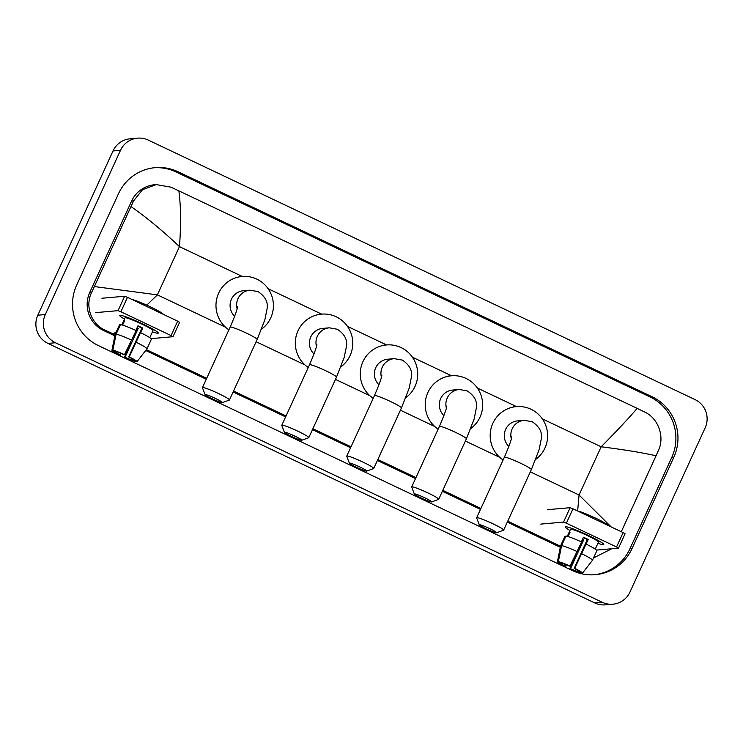 <?xml version="1.0" encoding="UTF-8"?>
<svg xmlns="http://www.w3.org/2000/svg" width="743" height="743" viewBox="0 0 743 743"><rect width="100%" height="100%" fill="white"/><g stroke="black" fill="none" stroke-linecap="round" stroke-linejoin="round"><path stroke-width="1.11" d="M612.891 604.198L605.406 604.848A21.213 20.878 -95 0 1 594.762 602.926L47.961 343.405A21.213 20.878 -95 0 1 37.819 315.208L113.029 150.95A21.213 20.878 -95 0 1 130.109 138.802L137.594 138.152A21.213 20.878 -95 0 1 148.238 140.074L695.039 399.595A21.213 20.878 -95 0 1 705.181 427.792L629.971 592.05A21.213 20.878 -95 0 1 602.239 602.276L55.446 342.746A21.213 20.878 -95 0 1 45.304 314.549L120.505 150.29A21.213 20.878 -95 0 1 137.594 138.152M632.014 548.585L673.79 457.335A45.611 44.886 85 0 0 651.982 396.706L178.097 171.782A45.611 44.886 85 0 0 155.203 167.649A45.611 44.886 85 0 0 118.471 193.765L76.696 285.015A45.611 44.886 85 0 0 98.494 345.644L572.389 570.568A45.611 44.886 85 0 0 595.273 574.692A45.611 44.886 85 0 0 632.014 548.585L629.953 548.761L671.728 457.512A45.611 44.886 85 0 0 649.93 396.883L176.035 171.958A45.611 44.886 85 0 0 154.182 167.751M594.242 574.766A45.611 44.886 85 0 0 629.953 548.761M115.054 334.787L105.385 330.282C91.157 324.31 84.656 305.875 91.76 292.213L133.536 200.963L142.572 189.669L156.262 184.598L154.628 184.738A28.633 28.188 85 0 0 131.567 201.13L89.782 292.38A28.633 28.188 85 0 0 103.472 330.449L114.84 335.845M145.702 350.492L206.285 379.246M233.116 391.979L285.628 416.907M312.459 429.64L350.575 447.732M377.407 460.474L415.532 478.566M442.364 491.299L480.48 509.392M507.311 522.125L560.324 547.285M611.74 548.752L593.843 557.779M560.538 546.235L507.748 521.177M480.916 508.444L442.8 490.352M415.969 477.61L377.843 459.518M351.012 446.784L312.887 428.692M286.064 415.959L233.543 391.032M206.712 378.298L146.362 349.647M156.262 184.598L170.909 187.162L178.868 190.858C180.911 206.368 181.106 224.962 179.462 246.639C162.847 230.897 146.705 217.55 131.037 206.591M621.297 531.719L656.06 455.784C641.998 452.608 623.693 449.608 601.143 446.784C616.328 431.525 628.327 418.727 637.141 408.371L178.868 190.858M637.141 408.371L644.803 412.086C658.057 418.151 664.92 436.55 658.558 450.147L656.06 455.784M94.426 286.566L157.386 294.86L146.77 305.159M116.345 331.684L113.335 333.978M577.645 510.952L579.066 495.005L611.155 526.908M588.215 535.378A21.213 1.876 24.6 0 1 603.65 544.164A21.213 1.876 24.6 0 1 597.92 543.282A21.213 1.876 24.6 0 0 603.762 544.535A21.213 1.876 24.6 0 0 588.215 535.378A21.213 1.876 24.6 0 0 565.534 526.713A21.213 1.876 24.6 0 0 569.955 530.474A21.213 1.876 24.6 0 1 565.191 526.871A21.213 1.876 24.6 0 1 588.215 535.378M596.518 550.089L618.492 548.148L616.541 546.997L623.145 532.592L625.039 533.753M566.361 523.183L563.528 522.097L570.122 507.692L572.955 508.779L566.361 523.183L616.541 546.997M540.793 524.094L563.528 522.097M572.955 508.779L623.145 532.592M570.122 507.692L547.387 509.679M583.283 537.607A10.606 0.938 -155.4 0 1 585.029 538.424A10.606 0.938 -155.4 0 1 587.332 539.548L574.144 568.367A10.606 0.938 24.6 0 1 579.596 571.711L582.512 573.094A13.792 1.217 24.6 0 0 574.72 568.311L588.196 539.474A15.38 1.365 24.6 0 0 585.865 538.35A15.38 1.365 24.6 0 0 583.459 537.226L581.342 541.861M578.973 571.116L578.658 571.794A10.606 0.938 24.6 0 1 570.513 568.683L583.71 539.864A10.606 0.938 -155.4 0 1 582.503 539.316M567.28 536.316L569.166 532.211A15.38 1.365 24.6 0 1 569.175 532.183L570.494 529.304A15.38 1.365 24.6 0 1 587.184 535.462A15.38 1.365 24.6 0 1 598.459 542.102L597.14 544.99A15.38 1.365 24.6 0 1 597.121 545.009A15.38 1.365 24.6 0 0 597.149 544.963L595.245 549.114M569.175 532.183A15.38 1.365 24.6 0 1 570.095 532.127L568.079 536.548M577.478 510.915A18.027 1.597 24.6 0 1 595.57 518.131A18.027 1.597 24.6 0 1 608.786 525.775M582.326 539.706A15.38 1.365 24.6 0 0 582.846 539.938L580.367 544.768M565.785 536.446L565.042 536.102L560.649 545.706L557.724 560.176L557.417 561.708L560.324 563.092L560.528 562.655M565.98 536.019A17.498 1.551 24.6 0 1 581.639 542L569.983 566.073L569.407 566.12A10.606 0.938 24.6 0 0 561.262 563.008L558.346 561.624L561.587 545.622L565.98 536.019M576.15 553.776L569.946 568.739L570.513 568.683M558.643 555.615L560.64 545.743A17.498 1.551 24.6 0 1 560.649 545.706L565.042 536.102M561.587 545.622A17.498 1.551 24.6 0 1 577.246 551.603M578.658 571.794L581.871 572.788M581.574 573.178A13.792 1.217 24.6 0 1 569.946 568.739M566.5 564.866L565.209 566.491A13.792 1.217 24.6 0 1 557.417 561.708M558.346 561.624A13.792 1.217 24.6 0 1 569.983 566.073M565.785 566.435A10.606 0.938 24.6 0 1 560.324 563.092M586.376 544.247A17.498 1.551 24.6 0 1 596.87 550.674L592.468 560.278L582.512 573.094M581.973 553.851A17.498 1.551 24.6 0 1 592.468 560.278L596.87 550.674M574.144 568.367L574.72 568.311M587.332 539.548L588.196 539.474M582.846 539.938L583.71 539.864M569.166 532.211L569.9 532.555M489.637 528.589A9.548 0.845 -155.4 0 0 479.281 524.855A9.548 0.845 -155.4 0 0 486.275 528.886A9.548 0.845 -155.4 0 0 496.565 532.768A9.548 0.845 -155.4 0 0 489.637 528.589M479.281 524.855L476.662 517.89A14.851 1.319 24.6 0 1 476.653 517.76A14.851 1.319 24.6 0 1 492.776 523.704A14.851 1.319 24.6 0 1 503.652 530.121A14.851 1.319 24.6 0 1 503.55 530.205L496.565 532.768M511.751 436.838C511.546 439.494 509.085 446.292 504.358 457.242A14.851 1.319 -155.4 0 1 520.481 463.195A14.851 1.319 -155.4 0 1 531.356 469.604L539.065 449.877L541.406 438.286C542.269 431.962 539.214 426.445 532.257 421.755L524.14 420.306L517.592 420.882A14.851 14.619 85 0 0 508.871 446.45M503.104 459.982A29.163 28.708 -95 0 1 516.348 406.616A29.163 28.708 -95 0 1 535.731 459.341M424.69 497.764A9.548 0.845 -155.4 0 0 414.325 494.021A9.548 0.845 -155.4 0 0 421.318 498.061A9.548 0.845 -155.4 0 0 431.618 501.934A9.548 0.845 -155.4 0 0 424.69 497.764M414.325 494.021L411.706 487.055A14.851 1.319 24.6 0 1 411.696 486.925A14.851 1.319 24.6 0 1 427.819 492.878A14.851 1.319 24.6 0 1 438.704 499.287A14.851 1.319 24.6 0 1 438.602 499.37L431.618 501.934M446.794 406.012C446.599 408.669 444.128 415.467 439.41 426.417A14.851 1.319 -155.4 0 1 455.524 432.361A14.851 1.319 -155.4 0 1 466.409 438.779L474.118 419.052L476.458 407.461C477.312 401.127 474.266 395.62 467.301 390.929L459.193 389.481L452.645 390.047A14.851 14.619 85 0 0 443.915 415.616M438.147 429.157A29.163 28.708 -95 0 1 451.391 375.791A29.163 28.708 -95 0 1 470.783 428.507M359.733 466.938A9.548 0.845 -155.4 0 0 349.377 463.195A9.548 0.845 -155.4 0 0 356.361 467.236A9.548 0.845 -155.4 0 0 366.661 471.108A9.548 0.845 -155.4 0 0 359.733 466.938M349.377 463.195L346.749 456.23A14.851 1.319 24.6 0 1 346.749 456.1A14.851 1.319 24.6 0 1 362.872 462.053A14.851 1.319 24.6 0 1 373.748 468.461A14.851 1.319 24.6 0 1 373.645 468.545L366.661 471.108M381.846 375.187C381.642 377.834 379.181 384.633 374.453 395.582A14.851 1.319 -155.4 0 1 390.577 401.536A14.851 1.319 -155.4 0 1 401.452 407.944L409.161 388.217L411.501 376.636C412.365 370.302 409.309 364.785 402.353 360.095L394.236 358.646L387.688 359.222A14.851 14.619 85 0 0 378.967 384.79M373.2 398.322A29.163 28.708 -95 0 1 386.444 344.956A29.163 28.708 -95 0 1 405.827 397.681M294.785 436.104A9.548 0.845 -155.4 0 0 284.42 432.361A9.548 0.845 -155.4 0 0 291.414 436.401A9.548 0.845 -155.4 0 0 301.714 440.283A9.548 0.845 -155.4 0 0 294.785 436.104M284.42 432.361L281.801 425.405A14.851 1.319 24.6 0 1 281.792 425.275A14.851 1.319 24.6 0 1 297.915 431.219A14.851 1.319 24.6 0 1 308.8 437.636A14.851 1.319 24.6 0 1 308.698 437.711L301.714 440.283M316.889 344.353C316.685 347.009 314.224 353.807 309.506 364.757A14.851 1.319 -155.4 0 1 325.62 370.711A14.851 1.319 -155.4 0 1 336.505 377.119L344.213 357.392L346.554 345.801C347.408 339.477 344.362 333.96 337.396 329.27L329.288 327.821L322.741 328.397A14.851 14.619 85 0 0 314.01 353.965M308.243 367.497A29.163 28.708 -95 0 1 321.487 314.131A29.163 28.708 -95 0 1 340.879 366.856M215.433 398.452A9.548 0.845 -155.4 0 0 205.077 394.709A9.548 0.845 -155.4 0 0 212.071 398.74A9.548 0.845 -155.4 0 0 222.371 402.622A9.548 0.845 -155.4 0 0 215.433 398.452M205.077 394.709L202.458 387.744A14.851 1.319 24.6 0 1 202.449 387.614A14.851 1.319 24.6 0 1 218.572 393.567A14.851 1.319 24.6 0 1 229.457 399.975A14.851 1.319 24.6 0 1 229.355 400.059L222.371 402.622M237.546 306.701C237.342 309.348 234.881 316.146 230.154 327.096A14.851 1.319 -155.4 0 1 246.277 333.05A14.851 1.319 -155.4 0 1 257.162 339.458L264.87 319.731L267.211 308.141C268.065 301.816 265.01 296.299 258.053 291.609L249.945 290.16L243.398 290.736A14.851 14.619 85 0 0 234.667 316.304M228.9 329.836A29.163 28.708 -95 0 1 242.144 276.47A29.163 28.708 -95 0 1 261.527 329.195M142.73 323.939A21.213 1.876 24.6 0 1 158.166 332.725A21.213 1.876 24.6 0 1 152.436 331.842A21.213 1.876 24.6 0 0 158.278 333.096A21.213 1.876 24.6 0 0 142.73 323.939A21.213 1.876 24.6 0 0 120.05 315.273A21.213 1.876 24.6 0 0 124.471 319.035A21.213 1.876 24.6 0 1 119.707 315.431A21.213 1.876 24.6 0 1 142.73 323.939M151.033 338.641L173.008 336.709L171.057 335.557L177.661 321.152L179.555 322.313M120.877 311.744L118.044 310.658L124.638 296.253L127.471 297.33L120.877 311.744L171.057 335.557M95.308 312.654L118.044 310.658M127.471 297.33L177.661 321.152M124.638 296.253L101.912 298.24M137.799 326.168A10.606 0.938 -155.4 0 1 139.545 326.985A10.606 0.938 -155.4 0 1 141.848 328.109L128.66 356.928A10.606 0.938 24.6 0 1 134.112 360.271L137.028 361.655A13.792 1.217 24.6 0 0 129.236 356.872L142.712 328.034A15.38 1.365 24.6 0 0 140.381 326.911A15.38 1.365 24.6 0 0 137.975 325.787L135.858 330.421M133.489 359.677L133.173 360.355A10.606 0.938 24.6 0 1 125.038 357.244L138.226 328.425A10.606 0.938 -155.4 0 1 137.018 327.877M121.796 324.877L123.682 320.762A15.38 1.365 24.6 0 1 123.691 320.744L125.01 317.865A15.38 1.365 24.6 0 1 141.699 324.022A15.38 1.365 24.6 0 1 152.974 330.663L151.656 333.542A15.38 1.365 24.6 0 1 151.637 333.57M123.691 320.744A15.38 1.365 24.6 0 1 124.62 320.688L122.595 325.109M131.994 299.475A18.027 1.597 24.6 0 1 150.086 306.692A18.027 1.597 24.6 0 1 163.302 314.335M136.842 328.267A15.38 1.365 24.6 0 0 137.362 328.499L134.892 333.328M120.301 325.007L119.558 324.663L115.165 334.266L112.239 348.736L111.933 350.269L114.84 351.653L115.044 351.216M120.496 324.58A17.498 1.551 24.6 0 1 136.155 330.561L124.499 354.625L123.923 354.68A10.606 0.938 24.6 0 0 115.778 351.569L112.871 350.185L116.103 334.183L120.496 324.58M130.666 342.328L124.462 357.29L125.038 357.244M115.146 334.341A17.498 1.551 24.6 0 1 115.156 334.294A17.498 1.551 24.6 0 1 115.165 334.266L119.558 324.663M116.103 334.183A17.498 1.551 24.6 0 1 131.762 340.164M133.173 360.355L136.387 361.349M136.09 361.739A13.792 1.217 24.6 0 1 124.462 357.29M121.016 353.427L119.725 355.043A13.792 1.217 24.6 0 1 111.933 350.269M112.871 350.185A13.792 1.217 24.6 0 1 124.499 354.625M120.301 354.996A10.606 0.938 24.6 0 1 114.84 351.653M151.656 333.542A15.38 1.365 24.6 0 0 151.665 333.523L149.761 337.675M140.891 332.799A17.498 1.551 24.6 0 1 151.386 339.235L146.984 348.839L137.028 361.655M136.489 342.412A17.498 1.551 24.6 0 1 146.984 348.839L151.386 339.235M128.66 356.928L129.236 356.872M141.848 328.109L142.712 328.034M137.362 328.499L138.226 328.425M123.682 320.762L124.415 321.115M530.326 471.87L579.066 495.005L601.143 446.784L542.297 418.848M225.556 327.217L157.386 294.86L179.462 246.639L242.292 276.461M268.093 288.702L321.635 314.122M347.436 326.363L386.592 344.947M412.393 357.197L451.54 375.772M477.35 388.022L516.496 406.607M256.121 341.724L304.899 364.878M335.464 379.385L369.856 395.703M400.421 410.21L434.804 426.528M465.369 441.036L499.76 457.363M120.505 150.29L113.029 150.95M45.304 314.549L37.819 315.208M55.446 342.746L47.961 343.405M602.239 602.276L594.762 602.926M176.035 171.958L178.097 171.782M649.93 396.883L651.982 396.706M671.728 457.512L673.79 457.335M103.472 330.449L105.385 330.282M89.782 292.38L91.76 292.213M131.567 201.13L133.536 200.963M524.14 420.306A14.851 14.619 85 0 0 511.323 438.89M459.193 389.481A14.851 14.619 85 0 0 446.367 408.065M394.236 358.646A14.851 14.619 85 0 0 381.419 377.24M329.288 327.821A14.851 14.619 85 0 0 316.462 346.405M249.945 290.16A14.851 14.619 85 0 0 237.119 308.744M618.492 548.148L625.086 533.734M504.358 457.242L476.653 517.76M516.348 406.616L513.543 406.858M531.356 469.604L503.652 530.121M439.41 426.417L411.696 486.925M451.391 375.791L448.586 376.032M466.409 438.779L438.704 499.287M374.453 395.582L346.749 456.1M386.444 344.956L383.639 345.207M401.452 407.944L373.748 468.461M309.506 364.757L281.792 425.275M321.487 314.131L318.682 314.373M336.505 377.119L308.8 437.636M230.154 327.096L202.449 387.614M242.144 276.47L239.339 276.721M257.162 339.458L229.457 399.975M173.008 336.709L179.602 322.295M113.159 344.176L115.156 334.294"/></g></svg>
